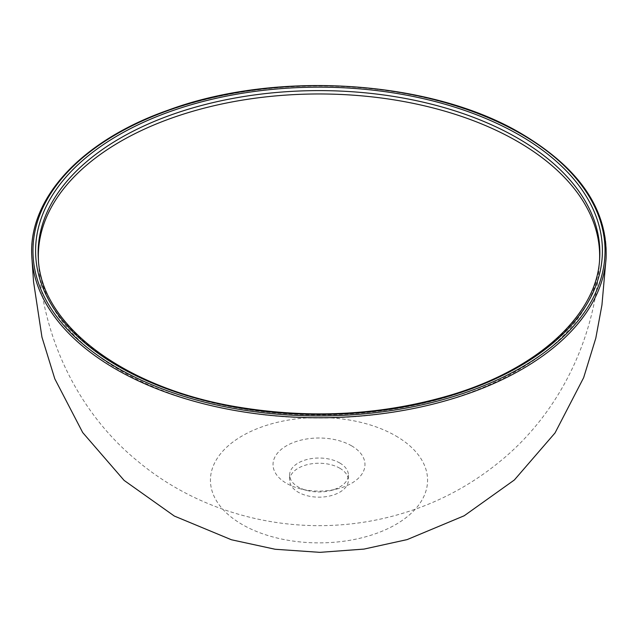 <?xml version="1.0" encoding="UTF-8"?>
<svg xmlns="http://www.w3.org/2000/svg" width="638" height="638" viewBox="0 0 638 638"><rect width="100%" height="100%" fill="white"/><g stroke="black" fill="none" stroke-linecap="round" stroke-linejoin="round"><path stroke-width="0.48" stroke-dasharray="3.19 2.39" d="M339.775 468.212A29.372 16.963 180 0 1 348.372 480.207A29.372 16.963 180 0 1 319 497.161A29.372 16.963 180 0 1 289.628 480.207A29.372 16.963 180 0 1 307.755 464.536A29.372 16.963 180 0 1 339.775 468.212M395.767 435.882A108.564 62.676 180 0 1 347.096 540.745A108.564 62.676 180 0 1 214.137 463.978A108.564 62.676 180 0 1 395.767 435.882M339.775 462.997A29.372 16.963 180 0 1 348.372 474.991A29.372 16.963 180 0 1 330.564 490.582A29.372 16.963 180 0 1 307.436 490.582A29.372 16.963 180 0 1 289.628 474.991A29.372 16.963 180 0 1 307.755 459.32A29.372 16.963 180 0 1 339.775 462.997M351.514 445.787A45.976 26.549 180 0 1 337.103 488.963A45.976 26.549 180 0 1 300.897 488.963A45.976 26.549 180 0 1 280.927 449.678A45.976 26.549 180 0 1 351.514 445.787M599.545 260.376A280.648 162.028 180 0 1 599.457 262.003A280.648 162.028 180 0 1 319 418.026A280.648 162.028 180 0 1 38.543 262.003A280.648 162.028 180 0 1 38.455 260.376M38.336 258.765A280.856 162.148 0 0 0 319 414.907A280.856 162.148 0 0 0 599.664 258.765L599.457 262.003C595.31 338.355 559.438 413.384 499.642 461.721C475.366 481.586 448.506 496.962 419.062 507.848C385.328 520.217 350.485 526.143 314.534 525.632C247.209 524.508 184.685 500.176 138.653 461.96C78.681 413.631 42.69 338.483 38.543 262.003L38.336 258.765M31.9 258.023A287.299 165.872 180 0 1 204.16 99.839A287.299 165.872 180 0 1 522.147 134.594A287.299 165.872 180 0 1 606.1 258.023M289.628 474.991L289.628 480.207M348.372 474.991L348.372 480.207M330.564 490.582L337.103 488.963M307.436 490.582L300.897 488.963"/><path stroke-width="0.96" d="M38.455 260.376A280.648 162.028 180 0 1 208.108 107.152A280.648 162.028 180 0 1 517.45 141.421A280.648 162.028 180 0 1 599.545 260.376M517.593 138.103A280.856 162.148 0 0 0 206.728 104.13A280.856 162.148 0 0 0 38.336 258.765C40.744 325.276 124.936 388.582 238.118 407.092C311.727 419.158 382.593 415.155 450.715 395.074C538.352 368.931 597.072 314.566 599.664 258.765A280.856 162.148 0 0 0 517.593 138.103M521.246 134.012A286.023 165.13 0 0 0 42.722 208.044A286.023 165.13 0 0 0 393.024 410.29A286.023 165.13 0 0 0 521.246 134.012M519.396 135.081A283.408 163.623 180 0 1 392.354 408.83A283.408 163.623 180 0 1 45.25 208.435A283.408 163.623 180 0 1 519.396 135.081M606.1 258.023A287.299 165.872 180 0 1 319 417.746A287.299 165.872 180 0 1 31.9 258.023L33.551 281.781L41.956 337.159L54.796 378.812L82.701 432.556L124.107 480.406L174.333 516.054L231.427 539.764L275.177 549.262L319.893 552.349L363.995 549.095L407.124 539.604L464.201 515.759L514.372 479.967L555.036 432.939L583.642 377.688L595.804 338.164L601.937 305.044L606.1 258.023C607.719 209.735 579.655 168.376 521.884 133.948C431.814 80.125 277.171 69.749 168.209 110.151C81.497 140.448 27.211 198.984 31.9 258.023"/></g></svg>
